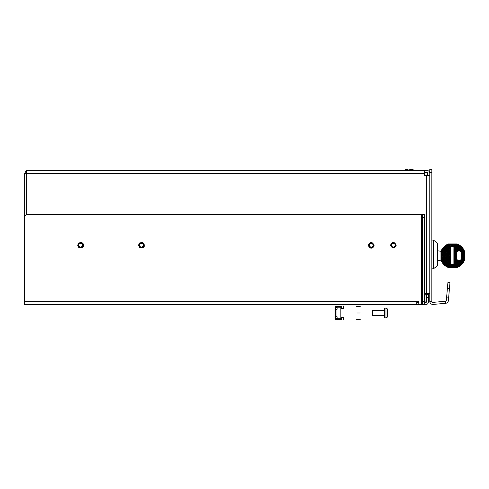 <?xml version="1.0" encoding="UTF-8"?>
<svg xmlns="http://www.w3.org/2000/svg" width="489" height="489" viewBox="0 0 489 489"><rect width="100%" height="100%" fill="white"/><g stroke="black" fill="none" stroke-linecap="round" stroke-linejoin="round"><path stroke-width="0.73" d="M24.45 304.702L421.371 304.702L421.371 214.451L27.525 214.451A3.075 3.075 0 0 0 24.45 217.526L24.45 304.702M424.446 302.654L425.473 302.654A1.027 1.027 0 0 0 426.5 301.627L426.5 294.451L428.547 294.451L428.547 301.627A3.075 3.075 0 0 1 425.473 304.702L424.446 304.702L424.446 214.451L421.371 214.451M418.804 302.654L416.756 302.654M24.45 301.627L418.804 301.627L418.804 304.702M418.804 301.627L416.756 301.627L416.756 304.702M422.398 214.451L422.398 304.702L421.371 304.702M422.398 304.702L424.446 304.702M78.717 245.215A1.834 1.834 0 0 0 80.551 247.055A1.834 1.834 0 0 0 82.384 245.215A1.846 1.846 0 0 0 80.551 243.369A1.846 1.846 0 0 0 78.705 245.215A1.846 1.846 0 0 0 80.551 247.061A1.846 1.846 0 0 0 82.397 245.215A1.834 1.834 0 0 0 80.551 243.381A1.834 1.834 0 0 0 78.717 245.215M139.536 245.215A1.834 1.834 0 0 0 141.37 247.055A1.834 1.834 0 0 0 143.21 245.215A1.846 1.846 0 0 0 141.37 243.369A1.846 1.846 0 0 0 139.524 245.215A1.846 1.846 0 0 0 141.37 247.061A1.846 1.846 0 0 0 143.216 245.215A1.834 1.834 0 0 0 141.37 243.381A1.834 1.834 0 0 0 139.536 245.215M369.384 245.215A1.834 1.834 0 0 0 371.218 247.055A1.834 1.834 0 0 0 373.052 245.215A1.834 1.834 0 0 0 371.218 243.381A1.834 1.834 0 0 0 369.384 245.215A1.846 1.846 0 0 0 371.218 247.061A1.846 1.846 0 0 0 373.064 245.215A1.846 1.846 0 0 0 371.218 243.369A1.846 1.846 0 0 0 369.372 245.215M391.536 245.215A1.834 1.834 0 0 0 393.37 247.055A1.834 1.834 0 0 0 395.204 245.215A1.846 1.846 0 0 0 393.37 243.369A1.846 1.846 0 0 0 391.524 245.215A1.834 1.834 0 0 1 393.37 243.381A1.834 1.834 0 0 1 395.204 245.215A1.846 1.846 0 0 1 393.37 247.061A1.846 1.846 0 0 1 391.524 245.215M427.728 175.478L427.728 173.424A1.027 1.027 0 0 0 426.701 172.397L424.654 172.397M429.782 173.424A3.075 3.075 0 0 0 426.701 170.349L26.706 170.349L26.706 214.561M24.658 216.419L24.658 173.424L26.051 170.85A3.075 3.075 0 0 1 26.706 170.52M429.782 175.478L424.654 175.478L424.654 170.349M424.446 293.424L429.782 293.424M26.706 171.853L26.051 170.85M424.654 173.424L24.658 173.424M429.782 301.346L429.782 169.322L431.83 169.322L431.83 301.346A1.027 1.027 0 0 0 432.948 302.367L445.424 301.279A1.027 1.027 0 0 0 446.353 300.344L447.918 282.483L449.959 282.66L448.395 300.521A3.075 3.075 0 0 1 445.601 303.321L433.126 304.415A3.075 3.075 0 0 1 429.782 301.346L431.83 301.346M449.959 282.66L447.918 282.483M448.621 297.984L446.573 297.807M433.474 240.087L437.368 243.167L437.368 265.729L433.474 268.809L433.474 240.087L431.83 240.087M440.999 260.166L437.967 260.661A0.513 0.513 0 0 1 437.368 260.154M437.368 251.309A0.513 0.513 0 0 1 437.967 250.802L440.999 251.297M448.517 244.451L456.989 244.451L457.087 243.938L448.425 243.938L457.087 243.938L448.425 243.938L448.517 244.451A12.054 12.054 0 0 0 441.475 251.493L441.475 259.965L440.962 260.062A12.561 12.561 0 0 0 448.425 267.526L457.087 267.526L448.425 267.526L448.517 267.012L456.989 267.012L457.087 267.526A12.561 12.561 0 0 0 464.55 260.062L464.55 251.401L464.55 260.062L464.037 259.965L464.037 251.493L464.55 251.401A12.561 12.561 0 0 0 457.087 243.938A12.561 12.561 0 0 1 464.55 251.401L464.55 260.062A12.561 12.561 0 0 1 457.087 267.526L448.425 267.526A12.561 12.561 0 0 1 440.962 260.062L440.962 251.401L441.475 251.493M456.359 257.935L456.445 257.935A2.561 2.561 0 0 0 459.012 260.503A2.561 2.561 0 0 0 461.573 257.935L461.573 253.528A2.561 2.561 0 0 0 459.012 250.961A2.561 2.561 0 0 0 456.445 253.528A2.561 2.561 0 0 1 459.012 250.961A2.561 2.561 0 0 1 461.573 253.528A2.561 2.561 0 0 0 459.012 250.961A2.561 2.561 0 0 0 456.445 253.528L456.445 257.837L455.937 258.119L456.61 259.855L457.142 259.867L457.374 260.539L458.829 261.01L459.354 260.582L460.143 260.796L461.793 259.256L461.677 258.412L462.472 258.339L462.472 257.617L461.946 257.617L461.647 256.89L462.087 256.358L461.677 255.368L462.087 254.378L461.64 251.927L459.391 250.472L458.994 250.955L458.749 250.46L457.955 250.637L456.268 252.135L455.937 256.175L456.433 256.383L455.937 256.591L455.937 257.63L456.42 257.911M440.962 251.401A12.561 12.561 0 0 1 448.425 243.938A12.561 12.561 0 0 0 440.962 251.401M455.485 244.965L448.615 244.965A11.54 11.54 0 0 0 448.071 245.185L447.832 245.295A11.54 11.54 0 0 0 442.319 250.808L442.209 251.046A11.54 11.54 0 0 0 441.989 251.59L441.989 259.873A11.54 11.54 0 0 0 442.013 259.946L442.099 260.16A11.54 11.54 0 0 0 448.321 266.383L456.818 266.175L456.818 266.499M457.246 266.358A11.54 11.54 0 0 0 457.441 266.273L456.897 266.499L457.441 266.273A11.54 11.54 0 0 1 456.897 266.499L449.978 266.499M457.612 266.193L457.68 266.169A11.54 11.54 0 0 0 463.193 260.655L463.297 260.417A11.54 11.54 0 0 0 463.523 259.873L463.407 251.297A11.54 11.54 0 0 0 457.184 245.075L455.546 244.965L457.032 245.013L456.964 245.722L455.51 245.722L455.51 244.995L450.944 245.215L450.944 245.943L450.143 246.01L450.143 246.737L451.598 246.859M456.274 244.965L455.534 244.965M445.002 247.183L445.393 246.847L444.635 247.538L445.54 247.715L445.393 246.847L444.635 247.538M448.694 244.965L448.621 245.362L446.347 246.132L446.793 245.851L446.298 246.957L445.436 246.811L446.261 246.193A11.54 11.54 0 0 0 446.249 246.199M444.813 247.715L443.902 248.326L444.776 248.479L444.776 247.752M445.54 248.443L446.261 248.443L446.261 247.715L445.54 247.715L445.503 248.479L444.776 248.479L444.776 249.207L445.503 249.207L445.43 250.001L443.981 250.001L443.981 249.274L443.254 249.274L443.181 250.075L442.386 250.674M446.261 247.715L447.025 247.678L447.025 248.406L446.261 248.443L446.261 249.17L446.989 249.17L446.989 248.443M447.025 248.406L447.753 248.406L447.753 249.133L446.989 249.17L446.989 249.891L447.716 249.891L447.716 249.17M447.753 249.133L448.474 249.133L448.474 249.855L447.716 249.891L447.716 250.619L448.437 250.619L448.437 249.891M448.474 249.855L449.202 249.855L449.202 250.582L448.437 250.619L448.437 251.346L449.165 251.346L449.165 250.619M449.238 266.499L450.002 266.462L450.069 264.94L450.87 264.604L450.143 264.146L450.069 264.94L449.348 264.94L449.422 262.691L448.694 262.691L448.694 261.97L447.967 261.97L447.967 261.242L448.768 261.169L448.841 258.919L448.113 258.919L448.113 258.198L447.386 258.198L447.386 257.471L446.665 257.471L446.665 256.743L445.937 256.743L445.937 256.022L446.738 255.949L446.805 253.699L449.128 253.553L449.165 251.346L449.929 251.309L449.929 250.582L449.202 250.582M449.165 252.067L449.892 252.067L449.892 251.346M449.929 251.309L450.497 251.309L450.497 252.795L449.892 252.795L449.892 252.067L450.497 252.067M450.497 255.38L450.497 252.795M453.884 247.348L454.642 247.318L454.642 248.045L453.884 248.119L453.884 246.859L453.12 246.859M453.884 247.642L453.884 248.119M453.884 249.115L453.884 248.589M453.841 248.84L454.568 248.84L454.568 249.567L453.884 249.867M453.884 250.166L453.884 249.09M453.884 250.362L454.495 250.362L454.495 251.089L453.884 251.163L453.884 250.185M453.884 251.163L453.884 252.807M453.884 253.143L453.884 257.905L454.208 257.905L453.884 260.111L453.884 258.131M453.884 254.732L453.884 255.148M453.884 256.309L453.884 256.969M453.884 257.379L453.884 258.033M453.884 261.749L453.884 260.111M450.87 264.867L453.914 264.726L453.884 260.955M453.884 261.957L453.884 262.275M453.884 262.672L453.884 262.996M454.568 266.499L454.642 263.999L453.884 263.999L453.884 262.477M453.884 263.553L453.884 264.604L453.12 264.604L453.12 265.521L454.568 265.521M450.846 264.604L453.749 264.604M450.497 259.054L450.497 264.146M444.776 249.207L444.703 250.729L445.43 250.729L445.43 251.45L446.157 251.45L446.157 252.177L448.401 252.104L448.334 254.353L449.055 254.353L449.055 255.081L449.782 255.081L449.782 255.802L450.497 255.802L450.497 258.638M450.497 247.22L450.497 250.741M450.143 246.737L450.069 248.259L450.497 248.259L450.497 248.993L450.497 247.819M450.992 246.859L450.632 246.859M452.527 246.859L450.87 246.859L450.87 246.01M452.997 246.859L452.618 246.859M453.914 247.318L453.914 246.59L453.12 246.664M451.763 246.859L452.392 246.859M451.598 246.737L452.392 246.664L452.392 245.943L451.665 245.943L451.665 245.215M450.497 246.859L450.497 247.538L450.497 246.859L450.87 246.859M450.069 248.259L450.002 249.06L449.202 249.133L448.474 249.133L448.547 247.605L450.497 247.538L450.497 248.259M450.497 249.06L450.002 249.06L450.002 249.781L450.497 249.781L450.497 249.121M450.497 250.447L450.497 249.781M450.002 249.781L449.929 250.582L450.497 250.582M450.497 251.309L450.497 250.716M449.929 249.855L449.202 249.855L449.202 249.133M450.002 248.333L449.275 248.333L449.275 249.06M448.547 248.333L449.275 248.333L449.275 247.605M450.069 246.811L449.348 246.811L449.348 247.538M450.944 244.965L450.143 245.289L450.143 246.01L449.348 246.083L449.348 246.811L448.547 246.884L448.547 247.605L447.826 247.605L447.893 245.264L448.615 244.965L448.071 245.185A11.54 11.54 0 0 1 448.266 245.105M449.348 246.083L448.621 246.083L448.621 246.811M450.143 245.289L449.422 245.289L449.422 246.01M452.466 244.965L452.392 245.943M453.988 244.965L453.988 245.796L455.436 245.796L455.436 247.245L454.642 247.318L454.642 246.59L453.914 246.59L453.914 245.869L453.193 245.869L453.193 246.59M456.237 244.995L456.164 246.523L454.715 246.523L454.715 245.068M457.032 245.649L457.759 245.649L457.184 245.075L457.759 245.331A11.54 11.54 0 0 0 457.111 245.044M458.749 245.875A11.54 11.54 0 0 0 458.37 245.649L457.759 245.331M458.37 245.649L457.759 245.649L457.759 246.377L458.486 246.377L458.486 245.716L458.896 245.961L458.486 245.716M458.896 245.961L459.409 246.303L458.896 245.961A11.54 11.54 0 0 0 458.823 245.918M459.281 246.303L458.486 246.377L458.413 247.171L457.686 247.171L457.686 246.45L456.237 246.45M459.752 246.554L459.409 246.303M459.208 246.377L459.208 247.098L459.935 247.098L459.935 247.825L460.736 247.752L460.332 247.031M460.736 247.752L461.09 247.752L460.546 247.22M461.268 247.941L461.732 248.479L460.662 248.553L460.662 247.825M461.457 248.479L461.457 248.155M461.928 248.73L462.184 249.207L461.384 249.274L461.384 248.553M463.438 251.377A11.54 11.54 0 0 0 463.407 251.297L462.184 249.207M462.111 249.274L462.111 250.001L462.771 250.001L462.27 249.207M462.771 250.001L462.521 249.592M463.046 250.515L462.839 250.117L463.046 250.515M463.407 251.297L463.15 250.729L462.111 250.729L462.111 250.001L460.589 250.075L460.589 249.347L459.862 249.347L459.862 248.626L459.134 248.626L459.134 247.899L458.413 247.899L458.413 247.171M462.839 251.45L462.765 252.251L463.523 252.214L463.468 251.45L462.839 251.45L462.839 250.117M463.523 251.59L463.523 252.941M463.486 252.251L463.523 252.972M463.523 254.5L463.486 252.972L462.765 252.972L462.765 252.251L462.038 252.251L462.038 250.802L461.31 250.802L461.31 250.075M463.523 259.793L463.199 259.793L463.413 254.5L462.692 254.5L462.692 253.773L461.964 253.773L461.964 253.192M461.977 256.095L463.523 256.022M462.472 257.617L463.523 257.544M461.769 259.139L463.523 259.066M463.199 259.793L463.126 260.588L462.398 260.588L462.398 259.867L461.677 259.867L461.677 259.274M461.378 263.4A11.54 11.54 0 0 0 461.64 263.094L460.95 263.852A11.54 11.54 0 0 1 460.913 263.889L461.989 262.648A11.54 11.54 0 0 0 462.294 262.22L462.331 261.389L462.814 261.389L462.349 262.135A11.54 11.54 0 0 0 462.435 262.006M463.193 260.655A11.54 11.54 0 0 1 462.814 261.389L462.331 262.11M462.258 262.183L461.53 262.183L461.53 262.911M461.671 263.051L461.989 262.648L461.671 263.051A11.54 11.54 0 0 0 461.769 262.935M461.494 262.948L460.766 262.948L460.766 263.675M457.527 266.236A11.54 11.54 0 0 0 457.814 266.102L460.913 263.889A11.54 11.54 0 0 1 460.809 263.993M460.155 264.58L460.546 264.243A11.54 11.54 0 0 0 460.607 264.188M460.736 263.705L460.008 263.705L460.008 264.433M459.935 264.506L459.208 264.506L459.208 265.234M459.134 265.301L458.413 265.301L458.413 265.79L459.159 265.325M458.413 265.79A11.54 11.54 0 0 1 457.814 266.102L458.413 265.79A11.54 11.54 0 0 0 458.719 265.606M456.818 266.175L457.612 266.102L457.612 265.374L456.164 265.374L456.164 263.926L456.964 263.852L456.964 263.131L457.759 263.058L457.832 262.257L458.56 262.257L458.56 261.536L457.832 261.536L457.832 260.808L457.105 260.808L457.105 260.081L456.384 260.081L456.384 259.359L455.656 259.359L455.656 258.632L454.929 258.632L454.856 260.882L455.583 260.882L455.656 260.081L455.656 259.359L454.929 259.359M456.09 266.499L456.164 265.374M453.046 266.499L453.12 265.521M451.524 266.499L451.598 265.594L453.046 265.594M450.002 265.741L449.275 265.741L449.275 266.462M448.547 265.741L449.275 265.741L449.275 265.014L448.547 265.014L448.474 266.444M448.474 265.814L447.142 265.814L447.753 266.126L447.753 265.087L447.025 265.087L447.025 265.747L447.539 266.022L447.142 265.814M448.401 266.413A11.54 11.54 0 0 1 448.321 266.383L447.753 266.126M446.616 265.496L447.025 265.747L446.616 265.496M446.298 265.087L447.025 265.087L447.025 264.36L446.298 264.36L446.231 265.246M445.577 264.36L445.65 262.11L447.172 262.043L447.099 263.565L448.621 263.492L448.547 265.014L447.826 265.014L447.826 264.286L447.099 264.286L447.099 263.565L446.371 263.565L446.298 264.36L445.503 264.433L446.231 265.16M445.754 264.904L446.102 265.16L445.754 264.904M446.298 263.638L444.776 263.705L445.503 264.433M444.776 263.705L444.422 263.705L444.776 264.066M444.849 263.638L444.849 262.911L444.055 262.984M443.584 262.727L443.327 262.257L444.122 262.183L444.122 262.911M443.401 262.183L443.401 261.462L442.741 261.462L443.327 262.257M442.985 261.872L443.242 262.257M442.741 261.462L442.673 260.735L442.356 260.735L442.673 261.346M443.401 260.735L442.673 260.735L442.747 259.213L444.269 259.139L444.195 260.661L445.717 260.588L445.65 262.11L444.923 262.11L444.923 261.389L444.195 261.389L444.195 260.661L443.401 260.735L443.401 261.462L444.122 261.462L444.122 262.183L444.849 262.183L444.849 262.911L445.577 262.911M442.356 260.735L442.099 260.16L442.356 260.735M442.673 260.007L442.038 260.007M441.989 259.249L442.747 259.213L442.82 258.412L444.269 258.412L444.269 259.139L444.996 259.139L444.996 260.588M442.019 259.213L441.989 258.485M441.989 257.764L442.019 258.485L442.747 258.485M441.989 251.67L442.313 251.67L442.019 257.764M442.82 258.412L442.82 257.691L443.615 257.617L443.615 256.89L441.989 256.963M441.989 253.919L443.761 253.846L443.688 255.368L444.489 255.295L444.489 254.567L446.011 254.5L445.937 256.022L443.688 256.095L443.688 255.368L441.989 255.441M445.43 250.001L445.43 250.729L446.952 250.655L446.805 253.699L444.562 253.773L444.562 253.045L443.835 253.045L443.835 252.324L441.989 252.397M442.313 251.67L442.386 250.869L443.107 250.869L443.107 252.324M442.875 249.769L443.156 249.323L442.875 249.769M443.217 249.237L443.517 248.815L443.254 249.274M444.055 248.479L443.981 249.274L444.703 249.274M443.981 248.553L443.517 248.815M444.244 247.941L443.902 248.326L444.244 247.941M446.231 250.655L446.231 249.928L445.503 249.928M446.157 250.729L446.157 251.45L446.879 251.45M447.679 252.104L447.679 251.377L446.952 251.377M446.879 252.905L447.606 252.905L447.606 252.177M448.334 252.905L447.606 252.905L447.606 253.626M448.401 252.831L449.856 252.831L449.782 254.353L449.055 254.353L449.055 253.626M449.128 253.553L450.497 253.553M449.782 254.353L449.782 255.081L450.51 255.081M450.497 254.793L450.497 254.28L449.856 254.28M450.497 255.362L450.497 255.802M449.782 255.802L449.709 256.603L450.436 256.603L450.436 257.324L450.497 256.829M450.497 257.825L450.497 257.324M450.497 259.573L450.436 257.324L449.635 257.397L449.635 258.852L450.497 258.852L450.497 258.278M450.497 258.852L450.497 259.421M450.363 259.573L450.497 261.016M450.497 259.726L450.497 260.374M450.497 261.095L450.29 260.374L449.562 260.374L449.422 261.97L448.694 261.97L448.694 261.242M450.29 261.095L450.216 261.896L450.497 261.181M450.497 261.896L450.216 262.617L450.216 261.896L449.489 261.896M450.216 262.617L450.143 263.418L450.497 263.418M452.294 264.604L451.598 264.604L451.598 265.594M451.598 264.604L450.895 264.604M452.49 264.604L453.12 264.604M453.884 263.999L453.884 264.463M453.988 261.749L453.988 262.477L454.715 262.477L454.715 263.926L455.436 263.926L455.51 263.131L456.237 263.131L456.31 261.603L455.583 261.603L455.583 260.882L456.384 260.808L456.384 260.081L455.656 260.081M454.856 259.427L454.134 259.427L454.061 260.955L454.788 260.955L454.788 262.404L455.51 262.404L455.583 261.603M453.884 258.742L453.884 259.427M453.884 257.905L453.884 258.663M453.884 251.89L454.422 251.89L454.348 254.133L453.884 254.207M456.151 257.11L455.73 257.11L455.73 256.383L454.244 256.419L454.281 254.934L455.076 254.861L455.076 253.412L453.884 253.412M454.348 252.685L453.884 252.685L453.884 253.375M453.884 251.994L453.884 252.685M454.422 251.163L454.422 251.89L455.149 251.89L455.149 253.339L455.876 253.339L455.876 252.611L454.422 252.611M454.495 249.641L454.495 250.362L455.222 250.362L455.222 251.089L455.944 251.089L455.944 252.538L456.341 252.538M454.568 248.119L454.568 248.84L455.296 248.84L455.296 249.567L456.017 249.567L456.017 250.289L456.744 250.289L456.744 251.743L455.149 251.89M456.964 245.722L456.891 247.972L457.612 247.972L457.612 248.693L458.34 248.693L458.34 250.148L459.067 250.148L459.067 249.421L457.612 249.421L456.818 249.494L456.744 250.289M458.486 247.098L459.208 247.098L459.134 247.899M459.208 247.825L459.935 247.825L459.935 248.553L460.662 248.553L460.589 249.347M460.662 249.274L461.384 249.274L461.384 250.001M462.765 251.523L461.243 251.597M462.038 252.251L461.579 252.324M461.677 258.712L461.946 257.617M462.013 253.045L462.692 253.045L462.692 253.773L463.413 253.773M461.964 252.324L461.964 252.954M462.692 254.5L462.007 254.567M461.891 253.846L461.891 254.292M462.618 254.567L462.618 255.295L463.346 255.295M462.618 256.022L462.618 255.295L461.891 255.295L461.891 254.848M461.818 255.368L461.818 255.716M462.545 256.095L462.545 256.817L463.272 256.817M462.545 257.544L462.545 256.817L461.818 256.817L461.818 256.474M463.199 258.339L462.472 258.339L462.472 259.066M462.087 257.954L461.573 257.935M456.42 257.868L455.693 257.868L455.693 258.595L456.182 258.595M456.384 259.359L456.42 258.987M457.832 260.808L458.358 260.771M457.869 260.466L457.869 260.771M458.56 261.536L458.59 260.894M458.59 261.499L459.318 261.499L459.318 260.771L458.933 260.771M459.354 260.735L459.868 260.735M460.045 261.499L459.318 261.499L459.318 262.22L460.045 262.22L460.082 260.784M460.082 261.462L460.803 261.462L460.803 260.735L460.155 260.735M460.803 260.735L460.876 260.172M460.876 260.661L461.604 260.661L461.604 259.934L461.121 259.934M462.398 259.139L462.398 259.867L463.126 259.867M462.331 260.661L461.604 260.661L461.604 261.389L462.331 261.389L462.398 260.588M461.53 261.462L460.803 261.462L460.803 262.183L461.53 262.183L461.604 261.389M460.803 262.183L460.045 262.22L460.045 262.948L460.766 262.948L460.766 262.22M460.045 262.948L459.281 262.984L459.318 262.22M459.281 262.257L458.56 262.257L458.56 262.984L459.281 262.984L459.208 264.506L458.486 264.506L458.413 265.301L457.612 265.374M456.09 265.448L455.369 265.448L455.436 264.653L456.891 264.653L456.964 263.852L457.759 263.779L457.759 263.058L458.56 262.984M457.759 263.779L458.486 263.779L458.486 263.058M456.964 264.58L457.686 264.58L457.686 263.852M456.891 264.653L456.891 266.102M455.369 266.175L455.369 265.448L454.642 265.448M453.841 266.248L453.841 264.793M452.319 266.322L452.319 264.867M451.524 265.668L450.797 265.668L450.797 266.389M450.069 265.668L450.797 265.668L450.797 264.94M446.371 263.565L446.371 262.837L445.65 262.837M443.474 260.661L443.474 259.934L442.747 259.934M443.474 259.213L443.474 259.934L444.195 259.934M444.269 259.867L445.717 259.867L445.717 260.588L446.445 260.588L446.445 262.043M444.923 260.661L444.923 261.389L445.65 261.389M445.717 261.315L447.967 261.242L448.04 259.72L447.319 259.72L446.518 259.793L446.518 260.515L447.246 260.515L447.246 261.242M446.371 262.11L446.371 262.837L447.099 262.837M447.893 263.492L447.893 262.764L447.172 262.764M447.826 263.565L447.826 264.286L448.547 264.286M448.621 264.219L450.069 264.219M449.348 263.492L448.621 263.492L448.621 262.764L447.893 262.764L447.893 262.043L447.172 262.043L447.172 261.315M445.791 259.793L446.518 259.793L446.518 259.066L445.791 259.066L445.717 259.867M445.069 259.066L445.791 259.066L445.791 258.339L445.069 258.339L444.996 259.139M444.342 258.339L445.069 258.339L445.069 257.617L444.342 257.617L444.269 258.412M443.547 259.139L443.547 257.691M442.093 257.691L442.82 257.691L442.82 256.963M443.615 257.617L444.342 257.617L444.342 256.89L443.615 256.89L443.615 256.169L442.893 256.169L442.893 256.89M444.342 256.89L445.143 256.817L445.069 257.617M445.143 257.544L445.864 257.544L445.791 258.339M445.864 258.271L446.591 258.271L446.518 259.066M447.319 259.72L447.319 258.993L446.591 258.993M447.246 259.793L447.246 260.515L447.967 260.515M448.04 260.448L449.489 260.448M448.768 261.169L450.216 261.169M449.422 261.97L449.422 262.691L450.143 262.691M449.422 263.418L450.143 263.418L450.143 264.146M449.562 260.374L449.562 259.647L448.841 259.647M448.768 259.72L448.04 259.72L448.04 258.993L447.319 258.993L447.319 258.271L446.591 258.271L446.591 257.544L445.864 257.544L445.864 256.817L445.143 256.817L445.143 256.095M444.415 256.817L444.415 255.368M442.166 256.169L442.893 256.169L442.893 255.441M442.967 255.368L442.967 254.641L442.239 254.641M442.967 253.919L442.967 254.641L443.688 254.641M443.761 254.567L444.489 254.567L444.489 253.846L443.761 253.846L443.761 253.119L443.04 253.119L443.04 253.846M445.21 256.022L445.21 255.295L444.489 255.295M445.21 254.567L445.21 255.295L445.937 255.295M446.011 255.221L447.459 255.221L447.459 256.676L446.665 256.743L446.665 256.022M446.738 255.949L448.187 255.949L448.113 257.471L447.386 257.471L447.386 256.743M447.459 256.676L448.914 256.676L448.841 258.198L448.113 258.198L448.113 257.471M448.187 257.397L449.635 257.397M448.841 258.198L448.841 258.919L449.635 258.852M448.914 258.125L450.363 258.125M449.562 258.919L449.562 259.647L450.29 259.647M449.709 257.324L449.709 256.603L448.914 256.676M448.981 256.603L448.981 255.875L448.187 255.949M448.26 255.875L448.26 255.148L447.459 255.221M447.533 255.148L447.533 254.427L446.805 254.427M446.738 254.5L446.011 254.5L446.011 253.773M445.283 254.5L445.283 253.045L444.562 253.045L444.562 252.324L443.835 252.324L443.835 251.597L442.386 251.597M442.313 253.119L443.04 253.119L443.04 252.397M443.107 250.869L443.908 250.802L443.835 251.597M443.908 251.523L444.635 251.523L444.562 252.324M444.635 252.251L445.357 252.251L445.283 253.045M446.084 253.699L446.084 252.972L445.357 252.972M446.157 252.177L445.357 252.251L445.357 251.523L444.635 251.523L444.635 250.802L443.908 250.802L443.981 250.001M446.084 252.251L446.084 252.972L446.805 252.972M447.533 253.699L447.533 254.427L448.26 254.427L448.26 255.148L448.981 255.148L448.981 255.875L449.709 255.875M443.908 250.075L443.181 250.075L443.181 250.802M453.914 264.726L455.369 264.726M453.988 263.198L455.436 263.198M454.061 261.676L455.51 261.676M454.134 260.154L455.583 260.154M454.208 258.632L454.929 258.632L454.929 257.905L454.208 257.905L453.884 257.183M454.929 257.905L454.966 257.147L454.208 257.183M454.966 256.419L454.966 257.147L455.693 257.147L455.693 257.868L454.966 257.868M454.244 257.147L454.244 256.419L453.884 256.419M454.244 255.692L453.884 255.692M453.884 254.934L454.281 254.934L454.281 254.207M454.348 254.133L455.803 254.133L455.803 254.861L456.255 254.861M455.222 251.817L455.222 251.089L454.495 251.089M456.818 250.221L457.539 250.221L457.472 251.016L455.944 251.089M456.017 251.016L456.017 250.289L455.296 250.289L455.296 249.567L454.568 249.567M457.539 249.494L457.539 250.221L458.34 250.148M457.612 249.421L457.612 248.693L456.09 248.767L456.09 248.045L455.369 248.045L455.296 248.84M459.067 249.421L459.134 248.626L458.34 248.693M458.413 248.626L458.413 247.899L457.612 247.972M457.686 247.899L457.686 247.171L456.964 247.171M456.164 246.523L456.164 247.245L456.891 247.245M456.891 248.693L456.891 247.972L456.164 247.972L456.164 247.245L455.436 247.245M456.818 248.767L456.818 249.494L456.09 249.494L456.09 248.767L455.369 248.767M454.642 248.045L455.369 248.045L455.369 247.318M459.134 249.347L459.862 249.347L459.862 250.075L459.067 250.148L459.202 250.869M459.862 250.075L460.589 250.075L460.589 250.802L460.088 250.869M459.788 250.148L459.788 250.686M458.266 250.221L458.266 250.71M457.539 250.943L457.893 250.943M456.103 253.339L455.876 254.06L456.213 254.06M455.002 256.383L455.002 255.655L454.281 255.655M455.002 254.934L455.002 255.655L455.73 255.655L455.73 256.383L456.433 256.383M455.076 254.861L455.803 254.861L455.73 255.655M455.803 255.588L456.182 255.588M456.31 260.882L456.31 261.603L457.032 261.603L457.032 263.058M456.237 262.404L455.51 262.404L455.51 263.131M456.237 263.852L456.237 263.131L456.964 263.131M456.164 263.926L455.436 263.926L455.436 264.653M456.31 262.33L457.759 262.33M457.032 261.603L457.105 260.808L456.384 260.808M457.105 261.536L457.832 261.536L457.832 262.257M460.589 250.802L461.31 250.802L461.31 251.523M460.516 251.181L460.516 250.869M457.686 265.301L457.686 264.58L458.413 264.58M458.486 264.506L458.486 263.779L459.208 263.779M459.281 263.705L460.008 263.705L460.008 262.984M452.466 245.869L453.193 245.869L453.193 245.142M451.665 246.664L451.665 245.943L450.944 245.943M450.497 253.767L450.497 254.28M449.128 252.104L448.401 252.104L448.401 251.377L447.679 251.377L447.679 250.655L446.952 250.655L446.952 249.928L446.231 249.928L446.231 249.207L445.503 249.207L445.503 248.479M449.422 244.965L448.694 245.289M448.621 245.362L448.621 246.083L447.893 246.083M448.547 246.884L447.099 246.884L447.099 246.156L447.826 246.156M447.826 247.605L447.753 248.406L448.474 248.406M447.753 247.678L447.025 247.678L447.099 246.884M447.025 246.957L446.298 246.957L446.298 247.678M446.371 246.156L447.099 246.156L447.099 245.674M446.298 246.23L445.84 246.493A11.54 11.54 0 0 1 445.87 246.468M427.728 293.424L427.728 294.451L427.728 293.424M425.571 301.096L426.5 301.181L425.571 301.096A4.101 1.479 -79.4 0 1 425.522 301.09A4.101 1.479 -79.4 0 1 424.794 296.921L425.406 293.424M429.354 293.424L428.095 293.424M408.04 304.702L305.472 304.702M385.986 317.887L385.986 308.143L384.501 308.143L384.446 317.832L385.986 317.887A1.54 1.54 0 0 0 386.292 317.856L387.526 316.255L387.526 309.769L386.292 308.235L387.141 308.736M384.446 315.784L384.244 310.448L372.655 310.448L372.141 310.961L372.141 315.063L372.141 310.961L372.655 310.448L372.655 315.576L384.244 315.576M372.655 315.576L372.141 315.063M385.986 308.143A1.54 1.54 0 0 1 386.292 308.174M387.526 316.255L387.215 308.822M387.141 317.288L386.292 317.856M356.756 313.015C356.756 304.616 356.756 304.616 356.756 313.015C356.756 321.414 356.756 321.414 356.756 313.015L360.24 313.015C360.24 304.616 360.24 304.616 360.24 313.015C360.24 321.414 360.24 321.414 360.24 313.015M343.113 308.027L343.113 306.041L343.578 306.041L343.578 308.027A0.575 0.575 0 0 1 342.997 308.602L341.835 308.602L341.371 308.027L341.371 306.505L340.815 306.505L340.815 319.519L341.371 319.757A0.575 0.575 0 0 1 341.139 319.989L335.558 319.659A0.575 0.575 0 0 1 335.014 319.085L335.014 307.471L337.135 307.471L337.135 309.231L335.601 309.231L335.014 309.543L335.601 309.231L335.014 309.543L335.014 310.191L335.014 309.543L335.601 309.231L335.014 309.543L335.601 309.231L335.014 309.543L335.014 310.191M340.912 308.027L341.487 308.602L341.835 308.602L341.487 308.143M336.041 307.471L336.041 306.86L340.912 306.86M336.041 316.603L336.041 309.421M340.912 319.164L336.041 319.164L336.041 318.553M340.912 306.634L335.582 306.823L335.472 307.471M341.371 306.505L341.371 306.267A0.575 0.575 0 0 0 341.139 306.041L335.558 306.365A0.575 0.575 0 0 0 335.014 306.939L335.014 307.471M340.912 317.997L341.835 317.422L341.371 317.997L341.371 319.519M340.815 319.5L335.014 319.06M341.835 317.887L343.113 317.997L343.113 319.989L343.578 319.989L343.578 317.997A0.575 0.575 0 0 0 342.997 317.422L341.835 317.422L341.389 317.936M342.997 308.143L341.835 308.143M335.014 318.553L337.135 318.553L337.135 316.793L335.014 316.487M335.014 315.032L335.472 315.032L335.472 316.487M335.472 315.032L335.472 309.543L337.135 309.231M335.472 318.553L335.582 319.201M337.135 316.793L335.601 316.603M384.501 308.143L384.446 317.832M356.756 306.499L360.24 306.499M356.756 319.525L360.24 319.525M341.139 319.989L335.558 319.659M343.578 306.041L343.578 308.027M372.655 310.448L372.141 310.961M335.601 309.231L335.014 309.543L335.601 309.231L335.601 307.471M91.119 304.702L44.964 304.91M422.398 301.627L424.446 301.627M422.398 217.526L424.446 217.526M426.5 297.526L428.547 297.526M78.197 245.215A2.359 2.359 0 0 1 80.551 242.862A2.359 2.359 0 0 1 82.91 245.215A2.359 2.359 0 0 1 80.551 247.575A2.359 2.359 0 0 1 78.197 245.215M139.017 245.215A2.359 2.359 0 0 1 141.37 242.862A2.359 2.359 0 0 1 143.729 245.215A2.359 2.359 0 0 1 141.37 247.575A2.359 2.359 0 0 1 139.017 245.215M368.859 245.215A2.359 2.359 0 0 1 371.218 242.862A2.359 2.359 0 0 1 373.578 245.215A2.359 2.359 0 0 1 371.218 247.575A2.359 2.359 0 0 1 368.859 245.215M391.011 245.215A2.359 2.359 0 0 1 393.37 242.862A2.359 2.359 0 0 1 395.729 245.215A2.359 2.359 0 0 1 393.37 247.575A2.359 2.359 0 0 1 391.011 245.215M426.701 175.478L426.701 293.424M429.782 172.397L431.83 172.397M445.601 303.321L445.424 301.279M449.428 288.718L447.386 288.541M456.989 244.451A12.054 12.054 0 0 1 464.037 251.493M464.037 259.965A12.054 12.054 0 0 1 456.989 267.012M448.517 267.012A12.054 12.054 0 0 1 441.475 259.965M455.986 253.528L456.445 253.528M424.446 296.86L424.794 296.921M427.392 293.424L427.392 294.451M409.269 170.349L409.269 170.141C414.556 170.141 414.556 170.141 409.269 170.141C403.975 170.141 403.975 170.141 409.269 170.141L409.269 169.97C403.975 169.97 403.975 169.97 409.269 169.97L405.295 169.781L405.369 170.349M413.168 170.349L413.242 169.781L409.269 169.781M409.269 169.97C414.556 169.97 414.556 169.97 409.269 169.97M337.135 307.783L340.912 307.783M337.135 318.241L340.912 318.241M335.472 306.964L335.014 306.964M335.601 318.553L335.601 316.793M335.014 314.61L335.472 314.61M335.014 311.414L335.472 311.414M335.014 310.992L335.472 310.992M83.423 245.215C83.24 244.696 83.766 241.566 78.686 243.033L77.678 245.215L78.79 247.489C82.286 248.119 83.827 247.361 83.423 245.215M144.243 245.215C144.059 244.696 144.591 241.566 139.506 243.033L138.503 245.215L139.609 247.489C143.106 248.119 144.646 247.361 144.243 245.215M374.091 245.215C372.172 241.511 370.259 241.511 368.345 245.215C369.763 250.411 374.226 247.672 374.091 245.215M396.243 245.215C394.33 241.511 392.416 241.511 390.497 245.215C392.416 248.925 394.33 248.925 396.243 245.215M433.474 268.809L431.83 268.809M413.242 169.781A10.666 10.666 0 0 0 405.295 169.781"/></g></svg>

